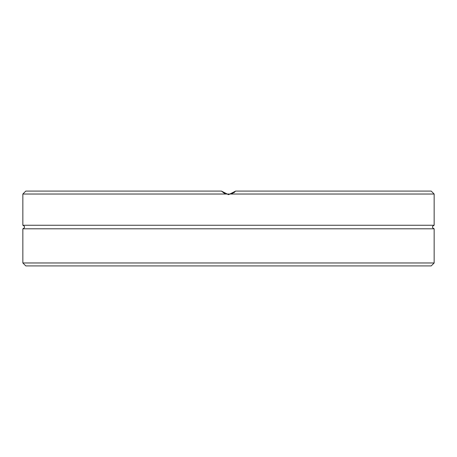<?xml version="1.0" encoding="UTF-8"?>
<svg xmlns="http://www.w3.org/2000/svg" width="457" height="457" viewBox="0 0 457 457"><rect width="100%" height="100%" fill="white"/><g stroke="black" fill="none" stroke-linecap="round" stroke-linejoin="round"><path stroke-width="0.69" d="M22.85 262.969L434.15 262.969L431.202 265.917L25.798 265.917L22.85 262.969L22.85 228.797L434.15 228.797C431.871 227.615 431.871 226.438 434.15 225.261L434.15 194.031L22.85 194.031L22.85 225.261L434.15 225.261M234.035 192.671L235.572 191.083L431.202 191.083L434.15 194.031M22.85 194.031L25.798 191.083L221.428 191.083L228.386 194.619M235.509 191.163L228.711 194.613M231.67 194.031L235.572 191.083M221.428 191.083L225.33 194.031M434.15 262.969L434.15 228.797M22.85 225.261C25.129 226.438 25.129 227.615 22.85 228.797"/></g></svg>
